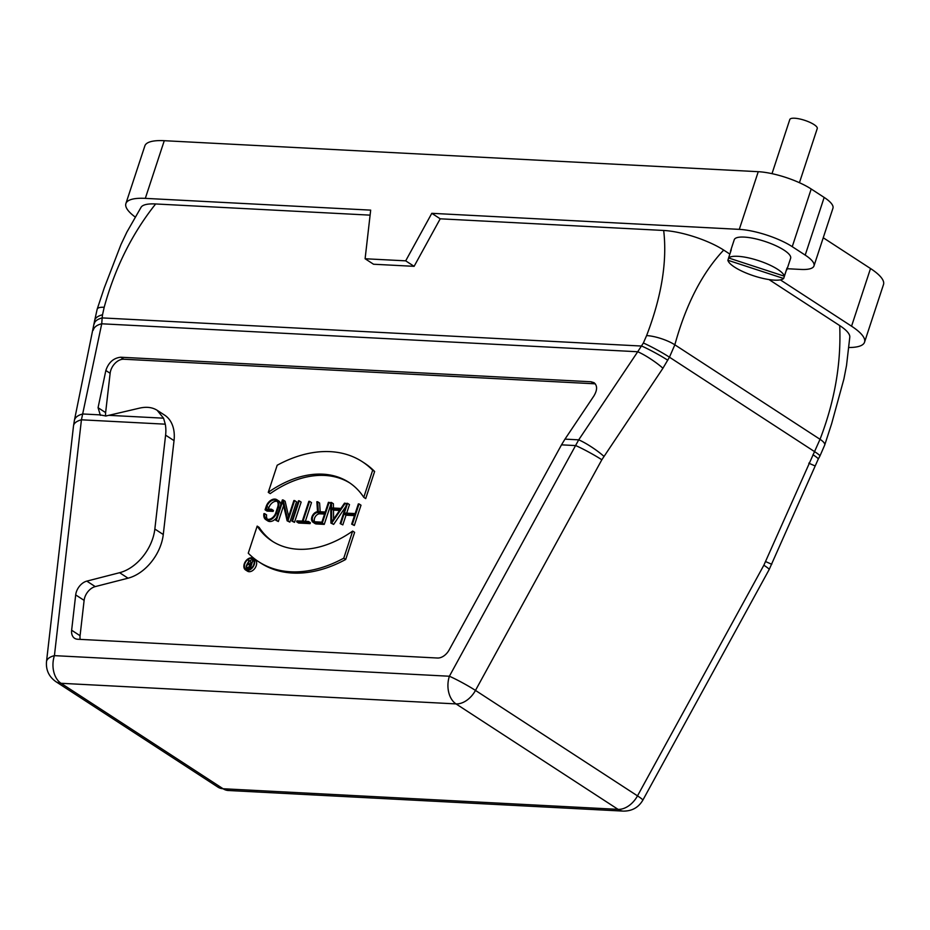 <?xml version="1.0" encoding="UTF-8"?>
<svg xmlns="http://www.w3.org/2000/svg" width="930" height="930" viewBox="0 0 930 930"><rect width="100%" height="100%" fill="white"/><g stroke="black" fill="none" stroke-linecap="round" stroke-linejoin="round"><path stroke-width="1.4" d="M730.55 251.972A29.679 7.975 18.2 0 1 730.608 250.786A29.679 7.975 18.2 0 1 731.271 249.786L728.574 257.959L784.35 276.198L787.036 268.026A29.679 7.975 18.2 0 1 787.001 269.328A29.679 7.975 18.2 0 1 786.338 270.316L786.292 270.305M728.574 257.959A29.679 7.975 18.2 0 1 758.427 260.598A29.679 7.975 18.2 0 1 784.35 276.198M786.338 270.316L783.653 278.489L727.888 260.261L728.632 257.982M783.653 278.489A29.679 7.975 18.2 0 1 774.423 280.139A29.679 7.975 18.2 0 1 745.116 272.595A29.679 7.975 18.2 0 1 727.888 260.261M730.608 250.786L734.247 239.731A29.679 7.975 18.2 0 1 764.925 241.428A29.679 7.975 18.2 0 1 790.628 258.273L787.001 269.328M250.042 567.684L247.508 567.556A1.721 1.163 123.1 0 1 248.543 564.405L251.077 564.533L250.042 567.684M250.705 565.673L250.496 565.661A1.721 1.163 -56.9 0 0 248.624 567.614M248.659 560.279L248.357 563.824A2.383 1.616 -56.9 0 0 246.357 565.707A2.383 1.616 -56.9 0 0 246.729 567.974A2.383 1.616 -56.9 0 0 247.31 568.16L250.321 568.311L252.89 560.499L251.274 563.929L248.891 563.812L248.659 560.279L250.6 561.546L250.763 563.906M254.123 561.302L252.89 560.499M249.449 569.427L249.252 569.416A2.383 1.616 123.1 0 1 248.67 569.241L246.729 567.974M246.322 567.509A6.243 4.22 -56.9 0 0 246.985 569.788M253.53 559.744A6.243 4.22 -56.9 0 0 249.67 560.941M248.264 562.313A6.243 4.22 -56.9 0 0 246.752 564.987M244.753 563.894A6.243 4.22 123.1 0 1 252.693 558.907A6.243 4.22 123.1 0 1 252.821 566.44A6.243 4.22 123.1 0 1 245.88 569.358A6.243 4.22 123.1 0 1 244.753 563.894M244.276 563.871A6.894 4.662 -56.9 0 0 245.52 569.916A6.894 4.662 -56.9 0 0 253.193 566.684A6.894 4.662 -56.9 0 0 253.041 558.36A6.894 4.662 -56.9 0 0 244.276 563.871M253.041 558.36L254.994 559.616A6.894 4.662 123.1 0 1 255.145 567.939A6.894 4.662 123.1 0 1 247.473 571.171L245.52 569.916M321.896 522.16L314.77 521.788A5.045 3.418 123.1 0 1 313.538 521.404A5.045 3.418 123.1 0 1 312.968 516.127A5.045 3.418 123.1 0 1 317.804 512.558L324.93 512.93L321.896 522.16M324.558 514.069L319.746 513.825A5.045 3.418 -56.9 0 0 315.328 516.638A5.045 3.418 -56.9 0 0 314.666 521.788M317.665 501.781L316.863 501.735L317.525 511.674A6.033 4.08 -56.9 0 0 312.154 516.266A6.033 4.08 -56.9 0 0 313.003 522.23A6.033 4.08 -56.9 0 0 314.468 522.695L322.315 523.102L329.127 502.374L328.418 502.34L325.233 512.023L318.327 511.663L317.665 501.781L319.606 503.037L320.187 511.767M330.696 503.397L329.127 502.374M330.708 504.746L324.256 524.369L322.315 523.102M324.256 524.369L316.421 523.962A6.033 4.08 123.1 0 1 314.945 523.497L313.003 522.23M264.655 513.651L263.922 513.616A8.405 5.696 -56.9 0 0 265.794 519.614A8.405 5.696 -56.9 0 0 276.501 512.883L278.407 507.094A8.405 5.685 -56.9 0 0 276.873 499.724A8.405 5.685 -56.9 0 0 266.178 506.455L265.073 509.803L271.188 510.128L271.479 509.222L266.085 508.943L266.887 506.49A7.417 5.022 123.1 0 1 276.338 500.549A7.417 5.022 123.1 0 1 277.686 507.059L275.78 512.849A7.417 5.022 123.1 0 1 266.34 518.789A7.417 5.022 123.1 0 1 264.655 513.651L266.596 514.918A7.417 5.022 -56.9 0 0 267.422 519.254M277.198 501.351A7.417 5.022 -56.9 0 0 268.84 507.757L268.41 509.059M271.479 509.222L273.432 510.489L273.129 511.384L267.015 511.07L265.073 509.803M271.188 510.128L273.129 511.384M276.873 499.724L278.814 500.991A8.405 5.685 123.1 0 1 280.814 504.665M276.501 517.766A8.405 5.696 123.1 0 1 267.747 520.881L265.794 519.614M282.371 499.933L275.699 520.207L276.419 520.254L282.627 501.375L287.126 520.812L287.928 520.847L294.601 500.573L293.88 500.538L287.672 519.405L283.162 499.98L282.371 499.933M283.162 499.98L285.115 501.247L288.649 516.464M294.601 500.573L296.542 501.84L289.869 522.114L287.126 520.812M287.928 520.847L289.869 522.114M283.604 505.583L278.361 521.521L275.699 520.207M276.419 520.254L278.361 521.521M298.483 500.77L291.822 521.056L292.531 521.091L299.204 500.817L298.483 500.77M299.204 500.817L301.146 502.084L294.473 522.358L292.531 521.091M294.473 522.358L291.822 521.056M308.841 501.317L302.32 521.137L296.926 520.858L296.635 521.765L308.144 522.358L308.435 521.463L303.041 521.184L309.562 501.351L308.841 501.317M309.562 501.351L311.503 502.619L305.366 521.3M308.144 522.358L310.085 523.625L310.388 522.73L308.435 521.463M310.085 523.625L298.577 523.032L296.635 521.765M339.555 510.43L333.475 510.117L331.533 508.85L340.322 509.315L331.685 521.974L331.533 508.85M333.475 510.117L333.591 519.184M331.522 507.931L331.464 502.491L330.685 502.456L330.917 523.09L331.696 523.137L345.274 503.211L344.495 503.177L340.915 508.419L331.522 507.931M345.274 503.211L346.576 504.06M345.716 506.687L333.649 524.404L330.917 523.09M331.696 523.137L333.649 524.404M331.464 502.491L333.405 503.758L333.452 508.036M340.88 523.613L344.065 513.93L354.853 514.488L351.668 524.171L352.389 524.218L359.061 503.932L358.341 503.897L355.155 513.581L344.356 513.023L347.541 503.339L346.832 503.293L340.159 523.578L342.821 524.88L340.159 523.578M346.681 513.139L349.494 504.606L347.541 503.339M352.389 524.218L354.33 525.473L361.003 505.199L359.061 503.932M354.33 525.473L351.668 524.171M354.481 515.627L346.007 515.185L342.821 524.88M344.065 513.93L346.007 515.185M268.27 492.354A106.694 72.215 123.1 0 1 348.913 482.368A106.694 72.215 123.1 0 1 363.77 497.329L372.674 470.231A131.316 88.885 -56.9 0 0 362.34 461.733A131.316 88.885 -56.9 0 0 277.187 465.244L268.27 492.354L270.212 493.609A106.694 72.215 -56.9 0 1 349.878 483.019M362.34 461.733L364.293 463A131.316 88.885 123.1 0 1 374.627 471.487L365.711 498.596L363.77 497.329M372.674 470.231L374.627 471.487M248.264 553.199A131.316 88.885 -56.9 0 0 258.598 561.685A131.316 88.885 -56.9 0 0 343.763 558.186L352.668 531.077A106.694 72.215 123.1 0 1 272.025 541.051A106.694 72.215 123.1 0 1 257.18 526.101L248.264 553.199M343.763 558.186L345.704 559.453L354.621 532.344L352.668 531.077M273.013 541.678A106.694 72.215 -56.9 0 1 259.121 527.356L257.18 526.101M345.704 559.453A131.316 88.885 123.1 0 1 260.54 562.952L258.598 561.685M601.826 459.769L475.474 690.42L637.503 795.871A21.006 1.721 28.7 0 1 642.804 800.219C638.468 807.531 631.97 811.158 623.286 811.111L623.286 811.111A21.006 14.403 93 0 1 618.055 809.356L456.026 703.905L61.055 683.294L223.084 788.745A21.006 14.403 93 0 0 228.303 790.5L217.946 787.129A21.006 14.217 -56.9 0 0 223.084 788.745L618.055 809.356A21.006 14.217 -56.9 0 0 637.503 795.871L763.856 565.219L820.028 439.297L674.843 344.809A21.006 5.638 -161.8 0 0 646.606 335.579C661.614 296.449 667.298 261.411 663.683 230.466A44.652 11.997 18.2 0 1 723.691 250.077C702.243 272.827 685.968 304.412 674.843 344.809L669.449 357.19L662.927 368.245L601.826 459.769A21.006 1.721 -151.3 0 0 575.74 445.586L561.499 444.842L449.155 649.931A12.602 8.533 123.1 0 1 437.495 658.022L77.69 639.247A12.602 8.533 123.1 0 1 74.598 638.282A12.602 8.533 123.1 0 1 71.645 630.238L75.69 594.909A12.602 8.533 123.1 0 1 86.816 581.122L119.61 572.706A39.92 27.017 -56.9 0 0 154.845 529.042L165.598 435.147A39.92 27.017 -56.9 0 0 165.273 424.173L81.433 419.802L54.417 655.638L449.388 676.238L578.704 439.844L564.975 439.134L593.898 395.959C597.42 390.03 597.467 385.613 594.049 382.695L591.038 381.765L120.691 357.225C113.495 358.038 108.543 362.468 105.846 370.489L98.069 407.7L100.382 415.315M141.023 207.378A44.652 11.997 18.2 0 1 141.151 207.157L126.852 232.14L120.935 244.613L104.241 287.963L97.185 309.155L94.604 320.78A21.006 9.161 6.6 0 1 94.604 320.78L74.388 420.43A21.006 10.811 11.8 0 1 82.875 413.978L99.777 414.861L105.927 416.001L139.558 408.131C146.522 406.561 152.381 407.282 157.135 410.281L164.656 415.164A39.92 27.017 123.1 0 1 174.026 440.634L163.273 534.518A39.92 27.017 123.1 0 1 128.038 578.193L95.244 586.598A12.602 8.533 -56.9 0 0 84.119 600.385L80.073 635.725A12.602 8.533 -56.9 0 0 80.213 639.375M595.386 383.95A12.602 8.533 -56.9 0 0 594.107 383.765L123.76 359.224A12.602 8.533 -56.9 0 0 110.135 373.29L105.625 412.618A12.602 8.533 -56.9 0 0 105.718 416.047M157.135 410.281L163.552 418.186L165.273 424.173M561.499 444.842L564.975 439.134M94.244 323.954A21.006 9.172 6.5 0 1 102.16 317.909L101.73 323.791L81.433 419.802A21.006 9.172 6.5 0 0 73.517 425.847L46.5 661.683A21.006 9.172 6.5 0 1 54.417 655.638A21.006 14.403 -87 0 0 61.055 683.294A21.006 14.217 123.1 0 1 55.916 681.678L217.946 787.129M662.927 368.245A21.006 3.418 -146.2 0 0 637.724 351.749L643.374 343.007L646.606 335.579M799.44 182.699L817.249 128.538A14.45 3.883 -161.8 0 0 814.029 124.574A14.45 3.883 -161.8 0 0 799.358 118.889A14.45 3.883 -161.8 0 0 789.803 119.517L772.005 173.654M125.887 203.577L144.859 145.894A58.299 15.659 18.2 0 1 164.273 140.697L145.312 198.369A58.299 15.659 -161.8 0 0 126.468 202.438A58.299 15.659 18.2 0 0 125.887 203.577A58.299 15.659 18.2 0 0 125.783 203.961A58.299 15.659 -161.8 0 0 135.094 216.946M792.244 246.671A39.397 10.579 -161.8 0 0 739.292 229.361L758.252 171.69A39.397 10.579 18.2 0 1 811.204 188.999L824.166 197.427A39.397 10.579 18.2 0 1 832.943 208.239L813.983 265.922A39.397 10.579 -161.8 0 0 805.206 255.111L792.244 246.671L811.204 188.999M787.198 268.724L800.858 269.433A39.397 10.579 -161.8 0 0 813.983 265.922M848.974 347.506A58.299 15.659 -161.8 0 0 863.958 343.344A58.299 15.659 18.2 0 0 864.54 342.205A58.299 15.659 18.2 0 0 864.644 341.81A58.299 15.659 -161.8 0 0 851.555 326.198L780.363 279.872M823.236 237.755L870.515 268.526A58.299 15.659 18.2 0 1 883.5 284.522L864.54 342.205M758.252 171.69L164.273 140.697M812.96 454.724A21.006 1.721 28.7 0 1 818.261 459.071L769.157 569.567L642.804 800.219M808.798 463.187L814.913 465.872M765.634 561.592L771.761 564.289M763.856 565.219A21.006 1.721 28.7 0 1 769.157 569.567M94.604 320.78A21.006 9.161 6.6 0 1 102.521 314.759L102.16 317.909L641.7 346.053A21.006 1.721 -151.3 0 1 667.787 360.236M93.244 330.231A21.006 10.811 11.8 0 1 101.73 323.791L637.724 351.749L578.704 439.844A21.006 3.418 -146.2 0 1 603.907 456.339M849.811 336.986L846.521 365.513L843.894 379.045L831.606 423.824L824.701 445.063A21.006 5.638 18.2 0 0 820.028 439.297C834.71 401.214 841.266 363.305 839.709 325.581A44.652 11.997 18.2 0 1 849.811 336.986A44.652 11.997 18.2 0 1 849.799 337.137M723.691 250.077L729.852 254.088M769.005 279.57L839.709 325.581M431.799 213.319L440.216 218.806L414.106 266.329L405.689 260.842L431.799 213.319L739.292 229.361M440.216 218.806L663.683 230.466M145.312 198.369L370.675 210.133L365.106 258.749L405.689 260.842M414.106 266.329L373.535 264.236L365.106 258.749M141.151 207.157A44.652 11.997 18.2 0 1 155.647 203.961L370.105 215.144M155.647 203.961C132.141 233.488 114.983 267.921 104.183 307.284L102.521 314.759M248.543 564.405L250.496 565.661M249.252 569.416L247.31 568.16M317.804 512.558L319.746 513.825M316.421 523.962L314.468 522.695M266.887 506.49L268.84 507.757M278.407 507.094L279.732 507.954M276.501 512.883L277.826 513.755M71.645 630.238L80.073 635.725M75.69 594.909L84.119 600.385M86.816 581.122L95.244 586.598M119.61 572.706L128.038 578.193M154.845 529.042L163.273 534.518M165.598 435.147L174.026 440.634M163.552 418.186L108.775 415.326M98.069 407.7L105.625 412.618M105.846 370.489L110.135 373.29M120.691 357.225L123.76 359.224M594.107 383.765L591.038 381.765M805.206 255.111L824.166 197.427M851.555 326.198L870.515 268.526M475.474 690.42A21.006 14.217 123.1 0 1 456.026 703.905A21.006 14.403 -87 0 1 449.388 676.238A21.006 1.721 -151.3 0 1 475.474 690.42M643.374 343.007A21.006 1.721 -151.3 0 1 669.449 357.19L814.634 451.666A21.006 1.721 28.7 0 1 819.935 456.014L818.261 459.071M97.185 309.155A21.006 5.638 18.2 0 1 104.183 307.284M824.701 445.063L819.935 456.014M623.286 811.111L228.303 790.5M74.388 420.43L73.517 425.847M46.5 661.683C45.837 670.077 48.976 676.749 55.916 681.678"/></g></svg>
